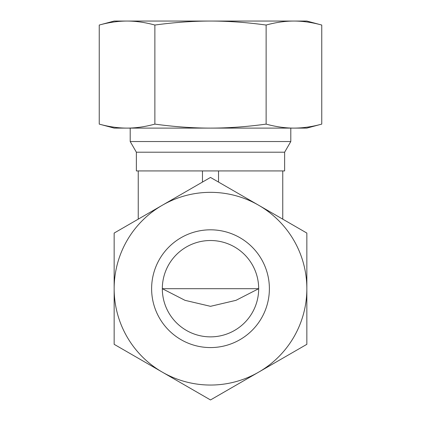 <?xml version="1.0" encoding="UTF-8"?>
<svg xmlns="http://www.w3.org/2000/svg" width="421" height="421" viewBox="0 0 421 421"><rect width="100%" height="100%" fill="white"/><g stroke="black" fill="none" stroke-linecap="round" stroke-linejoin="round"><path stroke-width="0.63" d="M282.765 219.157L282.765 170.931L284.638 170.931L284.638 152.197L136.362 152.197L130.205 141.535L130.205 128.105M282.765 170.931L136.362 170.931L136.362 152.197M284.638 152.197L290.795 141.535L130.205 141.535M210.5 336.868A48.178 48.178 0 0 1 162.322 288.695A48.178 48.178 0 0 1 210.5 240.517A48.178 48.178 0 0 1 258.678 288.695A48.178 48.178 0 0 1 210.5 336.868M210.5 306.325L185.019 300.336L162.322 288.695L258.678 288.695L235.981 300.336L210.5 306.325M202.469 182.072L202.469 170.931M138.235 219.157L138.235 170.931M218.531 182.072L218.531 170.931M210.5 229.813A58.882 58.882 0 0 1 269.382 288.695A58.882 58.882 0 0 1 210.5 347.572A58.882 58.882 0 0 1 151.618 288.695A58.882 58.882 0 0 1 210.5 229.813M210.5 385.047A96.351 96.351 0 0 1 162.322 372.138L210.5 399.95L306.851 344.32L306.851 233.066L210.5 177.436L162.322 205.248A96.351 96.351 0 0 1 306.851 288.695A96.351 96.351 0 0 1 210.5 385.047M114.149 344.32L162.322 372.138A96.351 96.351 0 0 1 114.149 288.695L114.149 344.32M114.149 233.066L114.149 288.695A96.351 96.351 0 0 1 162.322 205.248L114.149 233.066M321.755 25.044C312.061 22.392 302.794 21.061 293.942 21.05L114.149 21.05L99.245 25.044C108.939 22.392 118.206 21.061 127.058 21.05C135.904 21.061 145.177 22.392 154.87 25.044C174.257 22.392 192.802 21.061 210.5 21.05C228.198 21.061 246.743 22.392 266.13 25.044C275.823 22.392 285.096 21.061 293.942 21.05L306.851 21.05L321.755 25.044L321.755 124.111L306.851 128.105L293.942 128.105C285.096 128.1 275.823 126.768 266.13 124.111C246.743 126.768 228.198 128.1 210.5 128.105C192.802 128.1 174.257 126.768 154.87 124.111C145.177 126.768 135.904 128.1 127.058 128.105L114.149 128.105L99.245 124.111C108.939 126.768 118.206 128.1 127.058 128.105L293.942 128.105C302.794 128.1 312.061 126.768 321.755 124.111M99.245 25.044L99.245 124.111M266.13 25.044L266.13 124.111M154.87 25.044L154.87 124.111M290.795 141.535L290.795 128.105"/></g></svg>
